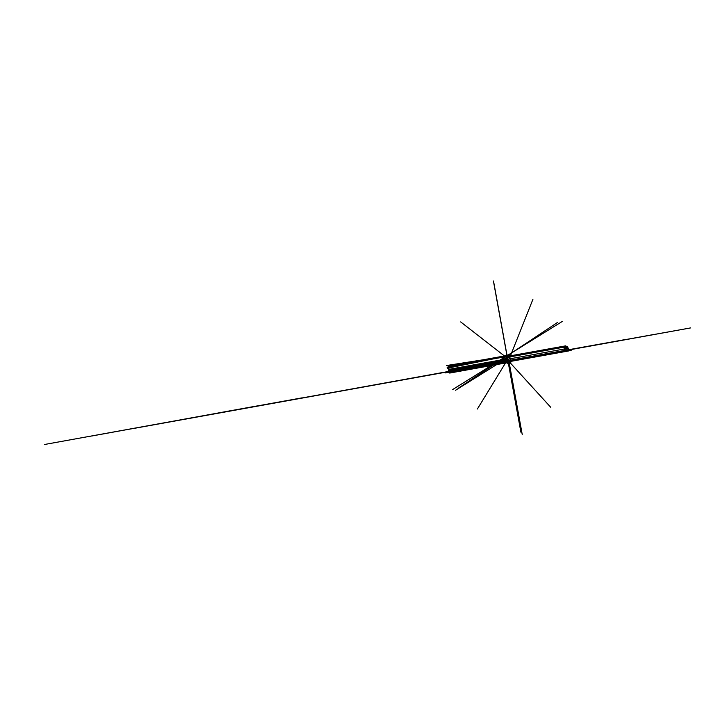 <?xml version="1.0" encoding="UTF-8"?>
<svg xmlns="http://www.w3.org/2000/svg" width="727" height="727" viewBox="0 0 727 727"><rect width="100%" height="100%" fill="white"/><g stroke="black" fill="none" stroke-linecap="round" stroke-linejoin="round"><path stroke-width="1.09" d="M507.31 361.873A2.599 1.627 -100.2 0 1 507.073 360.865L506.819 360.919A2.517 1.572 79.8 0 0 506.855 361.183A2.517 1.572 -100.2 0 1 506.819 360.919L137.312 427.794L546.54 353.822M510.381 360.092A2.599 1.627 -100.2 0 1 509.345 363.373A2.599 1.627 -100.2 0 1 507.228 360.665M507.51 355.376L507.519 356.394A8.324 5.207 79.8 0 0 507.201 360.846A8.324 5.207 -100.2 0 1 507.519 356.394A8.324 5.207 79.8 0 0 507.201 360.846A2.599 1.627 79.8 0 0 507.246 361.119A2.599 1.627 79.8 0 0 507.882 362.646A2.599 1.627 -100.2 0 1 507.246 361.119A2.599 1.627 -100.2 0 1 507.201 360.846A8.324 5.207 -100.2 0 1 507.519 356.394L507.51 355.376L507.519 356.394A8.324 5.207 79.8 0 0 507.201 360.846A2.599 1.627 79.8 0 0 507.246 361.119A2.599 1.627 79.8 0 0 507.882 362.646A2.599 1.627 -100.2 0 1 507.246 361.119A2.599 1.627 79.8 0 0 507.882 362.646A2.599 1.627 79.8 0 1 507.246 361.119A2.599 1.627 -100.2 0 1 507.201 360.846A2.599 1.627 79.8 0 0 507.246 361.119L507.155 361.128A2.599 1.627 -100.2 0 1 507.11 360.865A2.599 1.627 79.8 0 0 507.155 361.128A2.599 1.627 79.8 0 0 507.264 361.583A2.599 1.627 -100.2 0 1 507.155 361.128A2.599 1.627 -100.2 0 1 507.11 360.865L506.819 360.919A8.242 5.153 -100.2 0 1 506.755 358.784A8.242 5.153 79.8 0 0 506.828 361.01L507.082 360.965A8.324 5.207 -100.2 0 1 507.01 360.201M508.246 362.991L508.827 361.537L508.246 362.991L508.827 361.537L509.164 363.391A2.599 1.627 79.8 0 1 508.237 363.027A2.599 1.627 79.8 0 1 507.955 362.782A2.599 1.627 79.8 0 0 508.2 363.027A2.599 1.627 -100.2 0 1 507.955 362.782A2.599 1.627 79.8 0 0 508.2 363.027A2.599 1.627 79.8 0 0 509.164 363.4L508.827 361.537L509.164 363.391A2.599 1.627 -100.2 0 1 508.237 363.027A2.599 1.627 -100.2 0 1 507.955 362.782A2.599 1.627 79.8 0 0 508.2 363.027A2.599 1.627 79.8 0 0 509.164 363.4L508.827 361.537L508.246 362.991L508.827 361.537L509.164 363.391A2.599 1.627 -100.2 0 1 508.237 363.027A2.599 1.627 79.8 0 0 509.164 363.4L509.345 363.373M509.445 363.346A2.599 1.627 79.8 0 0 510.181 362.664L509.109 361.483L510.181 362.664A2.599 1.627 -100.2 0 1 509.445 363.346L509.109 361.483L509.445 363.346A2.599 1.627 79.8 0 0 510.181 362.664L509.109 361.483L510.181 362.664L509.109 361.483L509.445 363.346A2.599 1.627 79.8 0 0 510.181 362.664A2.599 1.627 -100.2 0 1 509.445 363.346A2.599 1.627 79.8 0 0 510.181 362.664M509.154 360.846L510.381 362.191A2.599 1.627 79.8 0 0 510.436 360.528A2.599 1.627 -100.2 0 1 510.381 362.191L509.154 360.846L510.381 362.191A2.599 1.627 79.8 0 0 510.436 360.528A2.599 1.627 79.8 0 0 510.381 360.265A2.599 1.627 -100.2 0 1 510.436 360.528A2.599 1.627 -100.2 0 1 510.381 362.191L509.154 360.846L510.381 362.191A2.599 1.627 79.8 0 0 510.436 360.528A2.599 1.627 79.8 0 0 510.381 360.265A8.324 5.207 79.8 0 0 508.555 356.257A8.324 5.207 -100.2 0 1 510.381 360.265A8.324 5.207 79.8 0 0 508.555 356.257A8.324 5.207 -100.2 0 1 510.381 360.265A2.599 1.627 -100.2 0 1 510.436 360.528A2.599 1.627 79.8 0 0 510.381 360.265A8.324 5.207 79.8 0 0 508.555 356.257M506.755 358.82L506.828 360.919A2.517 1.572 79.8 0 0 506.855 361.183A2.517 1.572 79.8 0 0 507.11 362.037A2.517 1.572 -100.2 0 1 506.855 361.183A2.517 1.572 79.8 0 0 507.11 362.037A2.517 1.572 -100.2 0 1 506.855 361.183A2.517 1.572 79.8 0 0 507.11 362.037A2.517 1.572 -100.2 0 1 506.819 360.919L507.073 360.874M508.191 355.303L508.491 356.139A8.324 5.207 -100.2 0 1 510.445 360.347M508.191 355.194L508.582 356.257M507.491 362.873L510.817 362.255L509.445 354.712L506.119 355.321L507.491 362.873M508.437 359.383L508.909 360.41L508.437 359.156L507.9 362.609M507.519 355.312L507.564 356.439M507.564 355.249A2.09 1.309 -100.2 0 1 508.064 355.158L508.082 355.158A2.09 1.309 79.8 0 0 507.564 355.249A2.09 1.309 -100.2 0 1 508.064 355.158L508.073 355.158A2.09 1.309 79.8 0 0 507.564 355.249A2.09 1.309 79.8 0 1 508.064 355.158L508.228 355.303M508.845 360.392L508.964 361.237L508.918 360.447L626.456 339.345L510.109 360.592M506.274 356.403L506.737 355.73M506.828 355.985L506.156 356.103L506.192 357.211L506.183 355.576M506.328 356.366L506.246 357.139M507.573 355.258A2.09 1.309 -100.2 0 1 507.864 355.158A2.09 1.309 -100.2 0 1 508.155 355.158M507.255 360.928A8.324 5.207 -100.2 0 1 507.591 356.303M507.092 360.647L507.11 360.865A8.324 5.207 -100.2 0 1 507.092 360.637A8.324 5.207 79.8 0 0 507.11 360.865A2.599 1.627 79.8 0 0 507.155 361.128A2.599 1.627 -100.2 0 1 507.11 360.865A8.324 5.207 -100.2 0 1 507.092 360.637M506.755 358.784A8.242 5.153 79.8 0 0 506.819 360.919A8.242 5.153 -100.2 0 1 506.755 358.784A8.242 5.153 79.8 0 0 506.819 360.919A2.517 1.572 -100.2 0 0 506.855 361.183A2.517 1.572 -100.2 0 1 506.819 360.919A2.517 1.572 -100.2 0 0 506.855 361.183L506.846 361.183A2.517 1.572 79.8 0 0 507.11 362.037M506.383 356.73L507.255 363.773L507.982 363.636M508.755 360.401L509 361.219M507.828 362.809L507.991 363.682L510.581 363.2L510.427 362.328M510.218 362.7L509.082 361.446L509.972 361.274L510.327 363.236L509.418 363.409L509.064 361.437M509.1 361.428L509.427 363.409M508.818 361.483L509.145 363.455M508.3 363.609L509.209 363.445L508.845 361.473L507.946 361.646L508.3 363.609M508.845 361.492L508.182 363.073M507.864 362.691L508.6 360.846L567.996 350.16M508.646 360.556L508.409 359.265M508.473 359.374L508.909 360.41M508.7 359.22L508.927 360.501M509.073 360.756L510.409 362.228M507.228 363.582A12.132 9.496 -100.5 0 0 506.973 361.11M447.396 368.189L506.156 356.248L448.395 368.007M507.491 361.065L448.523 371.697M506.746 360.928L135.395 428.148L507.155 361.128A2.599 1.627 79.8 0 0 507.264 361.583A2.599 1.627 -100.2 0 1 507.155 361.128A2.599 1.627 -100.2 0 1 507.11 360.865M509.772 356.521L555.428 348.124M194.863 417.398L256.876 406.139L194.863 417.398M236.111 409.937L206.577 415.262L236.111 409.937M506.174 356.584L447.114 367.235L506.174 356.584M506.901 361.174L137.521 427.758L507.155 361.128A2.599 1.627 -100.2 0 0 507.264 361.583M506.892 355.176L493.415 280.995L506.892 355.176M394.961 381.257L484.782 365.063L394.961 381.257M507.092 361.137L449.022 371.606M506.764 361.074L148.308 425.768L565.588 350.587M508.755 360.837L568.169 350.123M333.12 392.462L140.293 427.222L333.12 392.462M497.432 362.882L507.228 361.119M567.823 350.187L556.846 352.168M326.06 393.761L133.114 428.548L326.06 393.761M44.656 444.47L302.023 397.86L44.656 444.47M505.02 362.137L564.434 351.423M443.415 372.369L377.667 384.465L443.415 372.369M469.106 368.607L528.511 357.893M505.356 362.073L564.77 351.359M508.9 360.81L690.65 327.904L510.472 360.338M507.673 361.037L322.043 394.497L506.983 361.155M507.328 361.092L510.618 360.492L507.846 361.01L508.918 360.447M507.928 356.266L565.806 345.834L507.928 356.266M222.171 412.4L289.837 400.204L222.171 412.4M508.427 363.6L520.886 432.156M344.825 390.308L158.168 423.959L344.825 390.308M448.25 365.272L506.156 356.175L446.578 365.572M217.3 413.227L358.684 387.755L217.3 413.227M372.797 385.346L433.574 374.214L372.797 385.346M231.131 410.873L203.033 415.935L231.131 410.873M567.16 350.132L520.868 358.656L567.16 350.132M490.207 364.063L506.047 361.183L490.207 364.063M506.928 360.637L477.394 409.001M181.296 419.697L300.905 398.142L181.296 419.697M565.152 348.069L567.851 347.588M509.318 363.436L522.259 434.673M506.156 361.31L653.273 334.593L510.481 360.374M565.288 348.824L567.987 348.342M565.706 349.114L568.396 348.633M506.292 359.829L504.683 360.119M197.09 416.871L145.218 426.34L197.09 416.871M505.874 359.538L504.974 359.701M140.538 427.203L246.48 407.965L140.538 427.203M505.738 358.784L504.838 358.947M509.9 357.211L532.927 299.297M565.751 348.996L568.45 348.506M398.714 380.675L499.276 362.409L398.714 380.675M565.242 347.924L567.941 347.433M505.828 358.629L504.702 358.838M386.464 382.884L445.878 372.169M141.538 427.013L185.485 418.979L141.538 427.013M506.337 359.701L504.602 360.029M506.737 361.201L499.204 362.564M506.183 356.248L452.557 389.608M618.423 340.899L509.745 360.647L618.423 340.899M506.31 358.575L455.575 390.245M535.863 355.939L578.292 348.133L535.863 355.939M507.691 355.539L557.527 322.452M506.174 356.539L458.255 388.263M551.702 352.94L620.658 340.49L551.702 352.94M448.195 366.108L506.183 355.657L448.668 366.017M508.1 357.239L567.514 346.525M253.014 406.893L229.205 411.191L253.014 406.893M235.503 409.973L146.536 426.095L235.503 409.973M507.673 355.33L562.307 321.434M512.362 360.783L571.776 350.069M186.494 418.888L152.715 424.986L186.494 418.888M476.103 367.317L452.603 371.561M512.017 360.846L535.517 356.612M178.36 420.388L217.482 413.19L178.36 420.388M257.431 405.893L190.347 418.234L257.431 405.893M504.538 362.219L445.124 372.933M175.979 420.815L214.656 413.699L175.979 420.815M390.99 382.057L450.395 371.343M510.699 360.474L570.113 349.76M564.007 349.314L566.706 348.824M510.554 363.209L550.666 407.211M564.097 349.414L566.796 348.924M255.831 406.157L92.12 435.946L255.831 406.157M490.571 363.945L444.833 372.36L490.571 363.945M506.774 361.119L138.902 427.503L506.783 361.165M507.664 359.22L567.078 348.506M506.983 355.167L493.869 282.985M564.252 348.233L566.942 347.751M507.473 359.256L564.388 348.996M479.447 365.963L443.679 372.551L479.447 365.963M506.537 357.602L460.673 321.916M564.116 348.133L566.806 347.642M448.932 368.444L448.259 368.562M409.001 378.712L277.868 402.413L409.001 378.712M448.959 368.88L448.386 368.98M449.159 369.961L506.51 359.62L448.586 370.07M478.121 366.19L432.383 374.605L478.121 366.19M463.717 368.807L364.372 386.864L463.717 368.807M509.563 360.692L567.033 350.332M239.428 409.292L190.565 418.198L239.428 409.292M448.423 370.552L449.477 370.361M506.392 358.984L448.75 369.38L506.392 358.984M281.613 401.731L250.306 407.411L281.613 401.731M448.75 370.961L449.313 370.861M508.791 360.828L568.205 350.123M507.873 361.001L508.473 360.892M508.082 360.965L508.691 360.856L508.082 360.965M506.51 359.665L449.15 370.016M555.528 352.404L601.265 343.989L555.528 352.404M414.617 377.64L368.88 386.055L414.617 377.64M231.54 410.655L181.396 419.842L231.54 410.655M509.654 361.264L569.068 350.55M509.682 360.665L569.087 349.96M295.735 399.068L240.464 409.201L295.735 399.068M509.718 361.237L569.132 350.532M235.921 409.864L176.888 420.651L235.921 409.864M509.609 361.501L569.023 350.787M435.709 373.832L392.635 381.757L435.709 373.832M509.3 361.646L568.714 350.932L509.3 361.646M489.126 364.372L500.012 362.409L489.126 364.372M509.6 361.392L569.014 350.687M508.827 361.419L568.241 350.705M508.927 361.519L568.341 350.805M201.034 416.144L145.236 426.367L201.034 416.144M508.955 361.619L568.369 350.914M508.764 361.419L568.169 350.705M435 373.96L391.935 381.884L435 373.96M450.104 371.243L394.434 381.448L450.104 371.243M507.064 362.709L449.704 373.06L507.064 362.709M488.308 364.618L491.37 364.054L488.308 364.618M322.634 394.361L339.9 391.208L322.634 394.361M506.628 360.319L448.995 370.706M338.709 391.335L164.802 422.832L338.709 391.335M416.098 377.386L351.45 389.181L416.098 377.386M400.141 380.339L439.862 373.105L400.141 380.339M457.928 369.843L364.609 386.664L457.928 369.843M506.946 362.064L449.186 372.478M242.182 408.847L87.731 436.691L242.182 408.847M359.402 387.618L135.395 428.148L359.402 387.618M511.544 360.928L510.608 361.101M506.892 361.764L452.13 371.642M197.762 416.898L235.548 410.064L197.762 416.898M583.972 347.142L510.845 360.301L583.972 347.142M512.808 360.092L552.62 352.913L512.808 360.092M510.381 362.191A2.599 1.627 79.8 0 0 510.436 360.528A2.599 1.627 79.8 0 0 510.381 360.265M366.299 386.355L137.521 427.758L366.299 386.355M232.322 410.401L159.268 423.841L232.322 410.401M355.258 388.382L277.868 402.413L355.258 388.382M510.499 360.51L554.601 352.395L510.499 360.51M358.684 387.755L142.537 426.831L358.684 387.755M506.764 361.055L472.868 367.289L506.792 361.174"/></g></svg>
